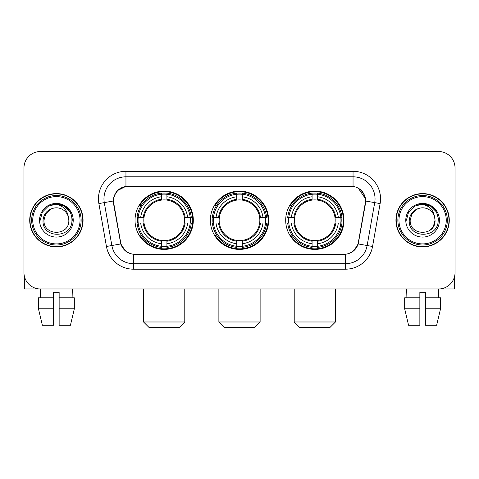 <?xml version="1.0" encoding="UTF-8"?>
<svg xmlns="http://www.w3.org/2000/svg" width="479" height="479" viewBox="0 0 479 479"><rect width="100%" height="100%" fill="white"/><g stroke="black" fill="none" stroke-linecap="round" stroke-linejoin="round"><path stroke-width="0.72" d="M210.359 220.256A29.141 29.141 0 0 0 239.5 249.397A29.141 29.141 0 0 0 268.641 220.256A29.141 29.141 0 0 0 239.5 191.109A29.141 29.141 0 0 0 210.359 220.256M285.688 220.256A29.141 29.141 0 0 0 314.835 249.397A29.141 29.141 0 0 0 343.976 220.256A29.141 29.141 0 0 0 314.835 191.109A29.141 29.141 0 0 0 285.688 220.256M135.024 220.256A29.141 29.141 0 0 0 164.165 249.397A29.141 29.141 0 0 0 193.312 220.256A29.141 29.141 0 0 0 164.165 191.109A29.141 29.141 0 0 0 135.024 220.256M113.577 201.006A14.849 14.849 0 0 0 113.804 203.587L120.594 242.081A14.849 14.849 0 0 0 135.216 254.349L343.784 254.349A14.849 14.849 0 0 0 358.406 242.081L365.196 203.587A14.849 14.849 0 0 0 350.574 186.163L128.426 186.163A14.849 14.849 0 0 0 113.577 201.006M137.641 223.004A26.668 26.668 0 0 1 137.641 217.508M288.304 223.004A26.668 26.668 0 0 1 288.304 217.508M212.975 223.004A26.668 26.668 0 0 1 212.975 217.508M29.722 220.256A26.668 26.668 0 0 0 56.39 246.924A26.668 26.668 0 0 0 83.059 220.256A26.668 26.668 0 0 0 56.39 193.588A26.668 26.668 0 0 0 29.722 220.256M395.941 220.256A26.668 26.668 0 0 0 422.61 246.924A26.668 26.668 0 0 0 449.278 220.256A26.668 26.668 0 0 0 422.61 193.588A26.668 26.668 0 0 0 395.941 220.256M113.469 198.809C114.894 191.929 119.055 187.768 125.953 186.325L353.047 186.325C359.939 187.762 364.1 191.923 365.531 198.809L365.471 203.587L358.226 243.949C356.059 249.924 351.808 253.373 345.485 254.277L133.515 254.277C127.204 253.385 122.959 249.936 120.774 243.949L113.529 203.587L113.469 198.809M117.684 190.474L125.953 186.325L125.953 176.817L353.047 176.817A21.992 21.992 0 0 1 374.71 202.629L367.148 245.517A21.992 21.992 0 0 1 345.485 263.695L133.515 263.695A21.992 21.992 0 0 1 111.852 245.517L104.29 202.629A21.992 21.992 0 0 1 125.953 176.817L125.953 171.314L353.047 171.314L353.047 186.325M358.274 188.151L365.531 198.809L365.699 201.042L380.122 203.581L372.56 246.475A27.495 27.495 0 0 1 345.485 269.192L133.515 269.192A27.495 27.495 0 0 1 106.44 246.475L98.878 203.581A27.495 27.495 0 0 1 125.953 171.314M134.94 254.349L133.515 254.277L133.515 269.192M345.485 269.192L345.485 254.277L344.06 254.349M372.56 246.475L358.226 243.949L353.789 250.715M125.306 250.798L120.774 243.949L106.44 246.475M358.681 242.081L358.591 242.548M120.409 242.548L120.319 242.081M98.878 203.581L113.301 201.006M455.05 168.015A16.496 16.496 0 0 0 438.554 151.52L40.446 151.52A16.496 16.496 0 0 0 23.95 168.015L23.95 272.491A16.496 16.496 0 0 0 40.446 288.987L438.554 288.987A16.496 16.496 0 0 0 455.05 272.491L455.05 168.015L455.05 272.491M23.95 168.015L23.95 272.491M438.554 151.52L40.446 151.52M40.685 297.788L40.446 288.987L438.554 288.987L438.315 297.788M24.501 276.718L24.501 288.987L88.286 288.987M38.458 297.788L38.458 308.781L42.362 325.283L38.458 308.781L38.458 297.788L53.642 297.788L53.642 292.286L59.145 292.286L59.145 297.788L74.329 297.788L74.329 308.781L70.425 325.283L74.329 308.781L59.145 308.781L59.145 297.788M72.341 288.987L72.101 297.788M53.642 297.788L53.642 325.283L42.362 325.283M38.458 308.781L53.642 308.781M70.425 325.283L59.145 325.283L59.145 308.781M80.035 220.256A23.645 23.645 0 0 0 56.39 196.612A23.645 23.645 0 0 0 32.746 220.256A23.645 23.645 0 0 0 56.39 243.901A23.645 23.645 0 0 0 80.035 220.256M81.137 220.256A24.746 24.746 0 0 0 56.39 195.51A24.746 24.746 0 0 0 31.65 220.256A24.746 24.746 0 0 0 56.39 244.997A24.746 24.746 0 0 0 81.137 220.256M82.789 220.256A26.393 26.393 0 0 0 56.39 193.863A26.393 26.393 0 0 0 29.997 220.256A26.393 26.393 0 0 0 56.39 246.649A26.393 26.393 0 0 0 82.789 220.256M68.371 216.951L68.82 220.256C69.581 236.285 43.206 236.285 43.966 220.256L45.631 214.041L50.181 209.491L53.307 208.215C47.152 209.892 43.727 213.903 43.044 220.256C41.721 239.159 72.509 238.674 71.946 220.256C72.042 215.041 70.108 210.724 66.144 207.311C62.533 204.677 58.522 203.641 54.109 204.21C62.234 204.85 66.988 209.101 68.371 216.951L68.82 220.256C69.581 236.285 43.206 236.285 43.966 220.256L45.631 214.041L50.181 209.491L53.307 208.215L50.181 209.491L45.631 214.041L43.966 220.256L45.631 214.041L50.181 209.491L53.307 208.215L50.181 209.491L45.631 214.041L43.966 220.256L45.631 214.041L50.181 209.491L53.307 208.215L50.181 209.491L45.631 214.041L43.966 220.256L45.631 214.041L50.181 209.491L53.307 208.215A12.43 12.43 0 0 1 68.371 216.951L68.82 220.256C69.581 236.285 43.206 236.285 43.966 220.256C43.206 236.285 69.581 236.285 68.82 220.256C69.581 236.285 43.206 236.285 43.966 220.256C43.206 236.285 69.581 236.285 68.82 220.256C69.581 236.285 43.206 236.285 43.966 220.256M39.565 220.256A16.825 16.825 0 0 0 56.39 237.081A16.825 16.825 0 0 0 73.221 220.256A16.825 16.825 0 0 0 56.39 203.431A16.825 16.825 0 0 0 39.565 220.256M57.666 232.614L57.27 232.65M54.109 204.21L48.289 206.221L42.356 212.149L40.188 220.256L42.356 212.149L48.289 206.221L56.39 204.048L64.497 206.221L70.431 212.149L72.598 220.256L70.431 212.149L64.497 206.221L56.39 204.048L48.289 206.221L42.356 212.149L40.188 220.256L42.356 212.149L48.289 206.221L56.39 204.048L64.497 206.221L70.431 212.149L72.598 220.256L70.431 212.149L64.497 206.221L56.39 204.048L48.289 206.221L42.356 212.149L40.188 220.256L42.356 212.149L48.289 206.221L56.39 204.048L64.497 206.221L70.431 212.149L72.598 220.256M179.29 327.48L149.047 327.48L143.544 321.984L184.786 321.984L179.29 327.48M166.92 246.284L166.92 247.392A27.273 27.273 0 0 0 191.301 223.004L190.199 223.004A26.171 26.171 0 0 1 166.92 246.284L166.92 243.739A23.645 23.645 0 0 0 187.654 223.004L184.325 223.004A20.346 20.346 0 0 0 166.92 200.096L166.92 194.223A26.171 26.171 0 0 1 190.199 217.508L191.301 217.508A27.273 27.273 0 0 0 166.92 193.121L166.92 194.223M138.138 223.004L137.03 223.004A27.273 27.273 0 0 0 161.417 247.392L161.417 246.284A26.171 26.171 0 0 1 138.138 223.004L140.682 223.004A23.645 23.645 0 0 0 161.417 243.739L161.417 240.416A20.346 20.346 0 0 0 184.325 223.004L185.139 223.004A21.148 21.148 0 0 1 166.92 241.224L166.92 243.739M161.417 194.223L161.417 193.121A27.273 27.273 0 0 0 137.03 217.508L138.138 217.508A26.171 26.171 0 0 1 161.417 194.223L161.417 196.773A23.645 23.645 0 0 0 140.682 217.508L144.011 217.508A20.346 20.346 0 0 0 161.417 240.416L161.417 241.224A21.148 21.148 0 0 1 143.197 223.004L140.682 223.004M138.192 223.004A26.117 26.117 0 0 1 138.192 217.508M166.92 194.282A26.117 26.117 0 0 0 161.417 194.282M190.139 217.508A26.117 26.117 0 0 1 190.139 223.004M190.199 217.508L187.654 217.508A23.645 23.645 0 0 0 166.92 196.773M187.654 223.004L190.199 223.004M161.417 243.739L161.417 246.284M184.325 217.508L187.654 217.508M166.92 240.446L166.92 241.224M161.417 240.416A20.346 20.346 0 0 1 144.011 223.004L143.197 223.004M166.92 246.23A26.117 26.117 0 0 1 161.417 246.23M140.682 217.508L138.138 217.508M161.417 200.06L161.417 196.773M166.92 200.096A20.346 20.346 0 0 0 144.011 217.508L143.197 217.508A21.148 21.148 0 0 1 161.417 199.282M166.92 200.06L166.92 199.282A21.148 21.148 0 0 1 185.139 217.508M141.287 205.407L139.73 205.407A28.596 28.596 0 0 1 192.762 220.256A28.596 28.596 0 0 1 139.73 235.099L141.287 235.099M254.624 327.48L224.376 327.48L218.879 321.984L260.121 321.984L254.624 327.48M242.248 246.284L242.248 247.392A27.273 27.273 0 0 0 266.635 223.004L265.528 223.004A26.171 26.171 0 0 1 242.248 246.284L242.248 243.739A23.645 23.645 0 0 0 262.983 223.004L259.66 223.004A20.346 20.346 0 0 0 242.248 200.096L242.248 194.223A26.171 26.171 0 0 1 265.528 217.508L266.635 217.508A27.273 27.273 0 0 0 242.248 193.121L242.248 194.223M213.472 223.004L212.365 223.004A27.273 27.273 0 0 0 236.752 247.392L236.752 246.284A26.171 26.171 0 0 1 213.472 223.004L216.017 223.004A23.645 23.645 0 0 0 236.752 243.739L236.752 240.416A20.346 20.346 0 0 0 259.66 223.004L260.468 223.004A21.148 21.148 0 0 1 242.248 241.224L242.248 243.739M236.752 194.223L236.752 193.121A27.273 27.273 0 0 0 212.365 217.508L213.472 217.508A26.171 26.171 0 0 1 236.752 194.223L236.752 196.773A23.645 23.645 0 0 0 216.017 217.508L219.34 217.508A20.346 20.346 0 0 0 236.752 240.416L236.752 241.224A21.148 21.148 0 0 1 218.532 223.004L216.017 223.004M213.526 223.004A26.117 26.117 0 0 1 213.526 217.508M242.248 194.282A26.117 26.117 0 0 0 236.752 194.282M265.474 217.508A26.117 26.117 0 0 1 265.474 223.004M265.528 217.508L262.983 217.508A23.645 23.645 0 0 0 242.248 196.773M262.983 223.004L265.528 223.004M236.752 243.739L236.752 246.284M259.66 217.508L262.983 217.508M242.248 240.446L242.248 241.224M236.752 240.416A20.346 20.346 0 0 1 219.34 223.004L218.532 223.004M242.248 246.23A26.117 26.117 0 0 1 236.752 246.23M216.017 217.508L213.472 217.508M236.752 200.06L236.752 196.773M242.248 200.096A20.346 20.346 0 0 0 219.34 217.508L218.532 217.508A21.148 21.148 0 0 1 236.752 199.282M242.248 200.06L242.248 199.282A21.148 21.148 0 0 1 260.468 217.508M216.622 205.407L215.065 205.407A28.596 28.596 0 0 1 268.096 220.256A28.596 28.596 0 0 1 215.065 235.099L216.622 235.099M329.953 327.48L299.71 327.48L294.214 321.984L335.456 321.984L329.953 327.48M317.583 246.284L317.583 247.392A27.273 27.273 0 0 0 341.97 223.004L340.862 223.004A26.171 26.171 0 0 1 317.583 246.284L317.583 243.739A23.645 23.645 0 0 0 338.318 223.004L334.989 223.004A20.346 20.346 0 0 0 317.583 200.096L317.583 194.223A26.171 26.171 0 0 1 340.862 217.508L341.97 217.508A27.273 27.273 0 0 0 317.583 193.121L317.583 194.223M288.801 223.004L287.699 223.004A27.273 27.273 0 0 0 312.08 247.392L312.08 246.284A26.171 26.171 0 0 1 288.801 223.004L291.346 223.004A23.645 23.645 0 0 0 312.08 243.739L312.08 240.416A20.346 20.346 0 0 0 334.989 223.004L335.803 223.004A21.148 21.148 0 0 1 317.583 241.224L317.583 243.739M312.08 194.223L312.08 193.121A27.273 27.273 0 0 0 287.699 217.508L288.801 217.508A26.171 26.171 0 0 1 312.08 194.223L312.08 196.773A23.645 23.645 0 0 0 291.346 217.508L294.675 217.508A20.346 20.346 0 0 0 312.08 240.416L312.08 241.224A21.148 21.148 0 0 1 293.861 223.004L291.346 223.004M288.861 223.004A26.117 26.117 0 0 1 288.861 217.508M317.583 194.282A26.117 26.117 0 0 0 312.08 194.282M340.809 217.508A26.117 26.117 0 0 1 340.809 223.004M340.862 217.508L338.318 217.508A23.645 23.645 0 0 0 317.583 196.773M338.318 223.004L340.862 223.004M312.08 243.739L312.08 246.284M334.989 217.508L338.318 217.508M317.583 240.446L317.583 241.224M312.08 240.416A20.346 20.346 0 0 1 294.675 223.004L293.861 223.004M317.583 246.23A26.117 26.117 0 0 1 312.08 246.23M291.346 217.508L288.801 217.508M312.08 200.06L312.08 196.773M317.583 200.096A20.346 20.346 0 0 0 294.675 217.508L293.861 217.508A21.148 21.148 0 0 1 312.08 199.282M317.583 200.06L317.583 199.282A21.148 21.148 0 0 1 335.803 217.508M291.956 205.407L290.394 205.407A28.596 28.596 0 0 1 343.425 220.256A28.596 28.596 0 0 1 290.394 235.099L291.956 235.099M454.499 276.718L454.499 288.987L390.714 288.987M419.855 297.788L419.855 308.781L404.671 308.781L408.575 325.283L404.671 308.781L404.671 297.788L419.855 297.788L419.855 292.286L425.358 292.286L425.358 297.788L440.542 297.788L440.542 308.781L436.638 325.283L440.542 308.781L425.358 308.781L425.358 297.788L425.358 325.283L436.638 325.283M419.855 308.781L419.855 325.283L408.575 325.283M406.659 288.987L406.899 297.788M446.254 220.256A23.645 23.645 0 0 0 422.61 196.612A23.645 23.645 0 0 0 398.965 220.256A23.645 23.645 0 0 0 422.61 243.901A23.645 23.645 0 0 0 446.254 220.256M447.35 220.256A24.746 24.746 0 0 0 422.61 195.51A24.746 24.746 0 0 0 397.863 220.256A24.746 24.746 0 0 0 422.61 244.997A24.746 24.746 0 0 0 447.35 220.256M449.003 220.256A26.393 26.393 0 0 0 422.61 193.863A26.393 26.393 0 0 0 396.211 220.256A26.393 26.393 0 0 0 422.61 246.649A26.393 26.393 0 0 0 449.003 220.256M416.395 209.491L411.844 214.041L410.18 220.256L411.844 214.041L416.395 209.491L419.526 208.215L416.395 209.491L411.844 214.041L410.18 220.256C409.419 236.285 435.794 236.285 435.034 220.256C435.794 236.285 409.419 236.285 410.18 220.256C409.419 236.285 435.794 236.285 435.034 220.256C435.794 236.285 409.419 236.285 410.18 220.256L411.844 214.041L416.395 209.491L419.526 208.215A12.43 12.43 0 0 1 434.585 216.951L435.034 220.256C435.794 236.285 409.419 236.285 410.18 220.256L411.844 214.041L416.395 209.491L419.526 208.215C413.365 209.892 409.946 213.903 409.258 220.256C407.934 239.159 438.722 238.674 438.159 220.256C438.255 215.041 436.321 210.724 432.357 207.311C428.747 204.677 424.735 203.641 420.322 204.21C428.448 204.85 433.202 209.101 434.585 216.951L435.034 220.256L433.369 226.465L428.819 231.016M410.18 220.256L411.844 214.041L416.395 209.491L419.526 208.215L416.395 209.491L411.844 214.041L410.18 220.256L411.844 214.041L416.395 209.491L419.526 208.215M405.779 220.256A16.825 16.825 0 0 0 422.61 237.081A16.825 16.825 0 0 0 439.435 220.256A16.825 16.825 0 0 0 422.61 203.431A16.825 16.825 0 0 0 405.779 220.256M423.879 232.614L423.49 232.65M406.402 220.256L408.569 212.149L414.503 206.221L422.61 204.048L430.711 206.221L436.644 212.149L438.812 220.256L436.644 212.149L430.711 206.221L422.61 204.048L414.503 206.221L408.569 212.149L406.402 220.256L408.569 212.149L414.503 206.221L422.61 204.048L430.711 206.221L436.644 212.149L438.812 220.256L436.644 212.149L430.711 206.221L422.61 204.048L414.503 206.221L408.569 212.149L406.402 220.256L408.569 212.149L414.503 206.221L422.61 204.048L430.711 206.221L436.644 212.149L438.812 220.256L436.644 212.149L430.711 206.221L422.61 204.048L414.503 206.221L408.569 212.149L406.402 220.256L408.569 212.149L414.503 206.221L422.61 204.048L430.711 206.221L436.644 212.149L438.812 220.256L436.644 212.149L430.711 206.221L422.61 204.048L414.503 206.221L408.569 212.149L406.402 220.256L408.569 212.149L414.503 206.221L420.322 204.21L414.503 206.221L408.569 212.149L406.402 220.256L408.569 212.149L414.503 206.221L422.61 204.048L430.711 206.221L436.644 212.149L438.812 220.256L436.644 212.149L430.711 206.221L422.61 204.048L414.503 206.221L408.569 212.149L406.402 220.256L408.569 212.149L414.503 206.221L422.61 204.048L430.711 206.221L436.644 212.149L438.812 220.256L436.644 212.149L430.711 206.221M353.047 171.314A27.495 27.495 0 0 1 380.122 203.581M104.29 202.629A21.992 21.992 0 0 1 103.955 198.809M166.92 240.416A20.346 20.346 0 0 0 184.325 223.004M161.417 246.475A26.363 26.363 0 0 0 166.92 246.475M190.391 223.004A26.363 26.363 0 0 0 190.391 217.508M166.92 194.031A26.363 26.363 0 0 0 161.417 194.031M242.248 240.416A20.346 20.346 0 0 0 259.66 223.004M236.752 246.475A26.363 26.363 0 0 0 242.248 246.475M265.719 223.004A26.363 26.363 0 0 0 265.719 217.508M242.248 194.031A26.363 26.363 0 0 0 236.752 194.031M317.583 240.416A20.346 20.346 0 0 0 334.989 223.004M312.08 246.475A26.363 26.363 0 0 0 317.583 246.475M341.054 223.004A26.363 26.363 0 0 0 341.054 217.508M317.583 194.031A26.363 26.363 0 0 0 312.08 194.031M184.786 288.987L184.786 321.984M143.544 288.987L143.544 321.984M260.121 288.987L260.121 321.984M218.879 288.987L218.879 321.984M335.456 288.987L335.456 321.984M294.214 288.987L294.214 321.984"/></g></svg>
